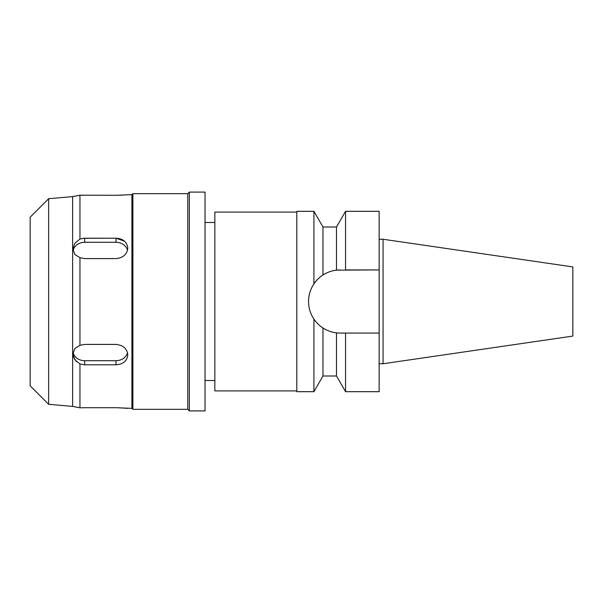 <?xml version="1.0" encoding="UTF-8"?>
<svg xmlns="http://www.w3.org/2000/svg" width="603" height="603" viewBox="0 0 603 603"><rect width="100%" height="100%" fill="white"/><g stroke="black" fill="none" stroke-linecap="round" stroke-linejoin="round"><path stroke-width="0.9" d="M383.063 239.248L383.063 363.752L572.85 336.075L572.85 266.925L383.063 239.248L379.144 239.248M383.063 363.752L379.144 363.752M343.733 333.067L340.122 333.067L345.549 333.067L345.549 391.686L379.144 391.686L379.144 211.314L345.549 211.314L345.549 269.933L379.144 269.933L336.489 270.144L336.489 226.999L345.549 211.314M338.916 333.044A31.567 31.567 0 0 1 337.703 332.977M336.316 332.833A31.567 31.567 0 0 1 331.846 331.959M327.308 330.346A31.567 31.567 0 0 1 318.263 324.271M315.904 321.738A31.567 31.567 0 0 1 310.944 313.537M309.151 307.605A31.567 31.567 0 0 1 309.151 295.402M310.944 289.463A31.567 31.567 0 0 1 316.665 280.38M319.809 277.342A31.567 31.567 0 0 1 327.308 272.654M331.846 271.041A31.567 31.567 0 0 1 337.703 270.023M338.916 269.956A31.567 31.567 0 0 1 340.122 269.933M345.549 333.067L379.144 333.067M345.549 391.686L336.489 376.001L336.489 332.856L340.122 333.067M336.489 226.999L322.974 226.999L322.974 274.998C319.643 277.079 316.62 280.048 313.922 283.9L313.922 211.314L296.797 211.314L296.797 391.686L313.922 391.686L313.922 319.1C316.635 322.959 319.658 325.929 322.974 328.002C327.248 330.708 331.748 332.328 336.489 332.856M336.489 270.144C331.748 270.679 327.241 272.292 322.974 274.998M313.922 283.9C310.349 289.342 308.563 295.214 308.555 301.5C308.563 307.786 310.349 313.658 313.922 319.1M322.974 328.002L322.974 376.001L313.922 391.686M296.797 212.098L214.841 212.098L214.841 390.902L296.797 390.902M214.841 222.484L205.035 222.484M214.841 380.516L205.035 380.516M189.35 410.899L205.035 410.899L205.035 192.101L189.35 192.101L189.35 410.899L187.782 409.331L187.782 193.669L132.886 193.669L132.886 409.331L131.906 408.352L131.906 194.648L116.025 195.297L79.95 195.191L76.159 195.975M189.35 192.101L187.782 193.669M187.782 409.331L132.886 409.331M132.886 193.669L131.906 194.648M83.093 238.298L116.025 238.208L124.527 241.185M83.041 195.282L81.473 195.251M126.653 194.769L126.05 194.822M122.371 195.108L120.178 195.214M131.906 408.352L116.025 407.703L84.654 407.703L116.025 407.703M117.736 407.718L127.791 408.352M76.619 361.747L73.378 356.916M72.639 406.392L72.639 196.608L79.95 195.191L79.95 239.007L74.817 243.28L72.888 249.016L74.825 254.451L79.95 257.685L79.95 345.315L74.817 348.557L72.888 353.984L74.817 359.727L79.95 363.993L79.95 407.809L72.639 406.392L48.639 404.296L30.15 385.807L30.15 217.193L48.639 198.704L48.639 404.296M73.212 406.512L73.935 406.633M74.689 406.761L77.583 407.304M74.425 196.284L73.95 196.367M79.95 257.685L84.654 258.589L116.025 258.589C123.163 257.88 127.09 254.376 127.791 248.074C127.097 241.999 123.178 238.713 116.025 238.208L84.654 238.208L79.95 239.007M79.95 363.993L84.654 364.792L116.025 364.792C123.163 364.295 127.082 361.009 127.791 354.926C127.105 348.647 123.185 345.142 116.025 344.411L84.654 344.411L79.95 345.315M84.654 407.703L79.95 407.809M127.512 352.71A11.766 10.191 0 0 1 116.025 360.7L84.654 360.7A11.766 10.191 0 0 1 73.061 352.258M73.061 250.742A11.766 10.191 180 0 1 84.654 242.3L116.025 242.3A11.766 10.191 180 0 1 127.512 250.29M72.639 196.608L48.639 198.704M84.654 360.7L84.654 364.792M116.025 364.792L116.025 360.7M84.654 238.208L84.654 242.3M116.025 242.3L116.025 238.208M322.974 226.999L313.922 211.314M336.489 376.001L322.974 376.001"/></g></svg>
